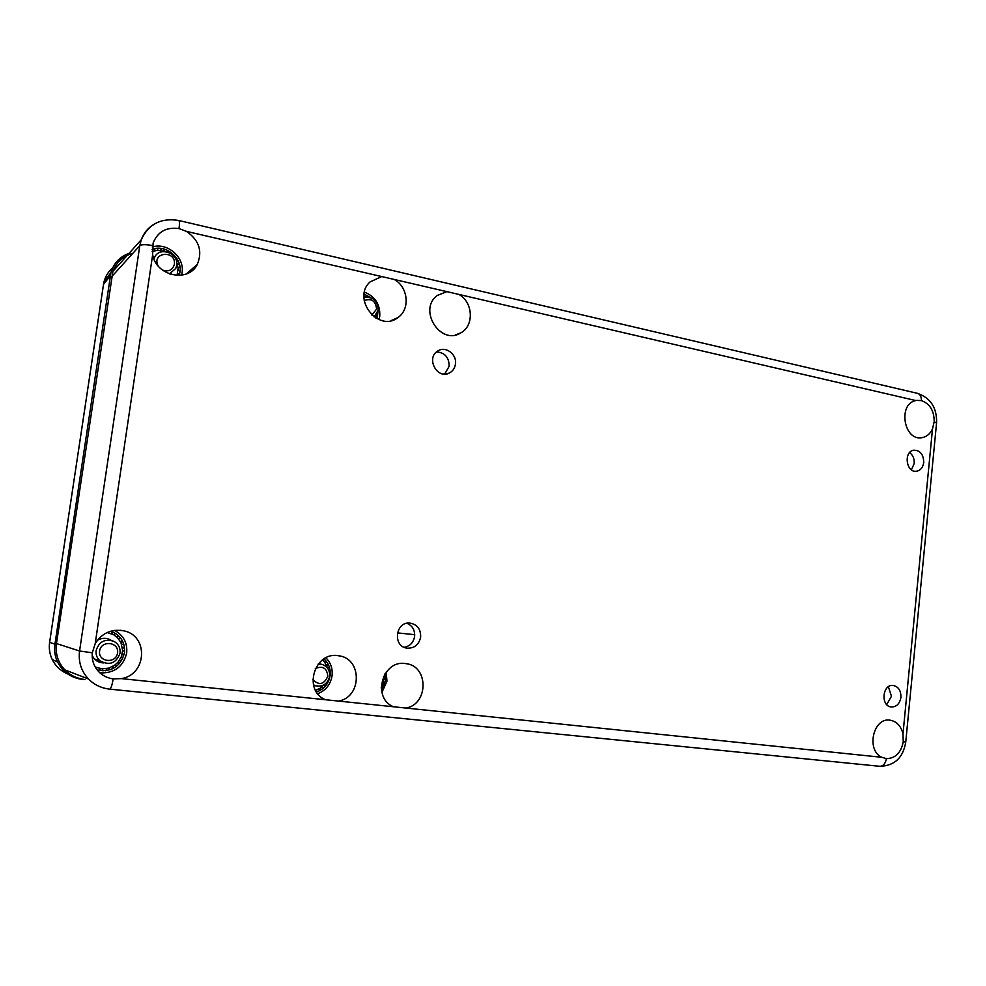 <?xml version="1.0" encoding="UTF-8"?>
<svg xmlns="http://www.w3.org/2000/svg" width="986" height="986" viewBox="0 0 986 986"><rect width="100%" height="100%" fill="white"/><g stroke="black" fill="none" stroke-linecap="round" stroke-linejoin="round"><path stroke-width="1.48" d="M338.555 701.083L325.528 699.74C302.492 690.705 314.485 650.908 338.605 655.776C362.219 658.106 362.219 697.139 338.555 701.083L393.5 706.765C371.426 697.989 382.728 659.067 405.875 663.64C428.651 665.735 428.799 704.127 406.01 708.059L393.5 706.765M121.278 678.615L113.205 678.886C106.266 677.9 100.732 674.658 96.603 669.161C93.165 664.268 91.735 658.808 92.314 652.794L95.211 643.624C101.817 633.185 111.171 628.895 123.25 630.732C148.75 635.021 147.16 674.732 121.278 678.615L325.528 699.74M152.645 254.733L153.113 243.049C157.723 231.673 166.375 226.854 179.045 228.592L186.453 231.377C199.135 240.202 202.746 251.22 197.274 264.445C188.4 282.908 156.244 276.216 152.645 254.733L95.211 643.624M446.868 291.634L458.872 294.42C473.169 302.098 474.365 325.799 460.795 332.886C440.545 346.049 417.497 309.468 437.414 295.393L446.868 291.634L394.227 279.457C408.253 286.963 410.41 309.345 397.913 317.566C378.538 333.034 351.361 298.61 370.083 281.91L381.742 276.573L394.227 279.457M916.758 400.378L921.417 400.612C929.909 403.73 934.173 410.743 934.198 421.651L932.51 428.873C930.192 433.815 926.741 436.736 922.144 437.636C903.965 441.629 897.482 403.89 915.797 400.562L458.872 294.42M902.991 733.892L903.238 741.755C901.068 752.749 895.473 758.382 886.451 758.641L881.804 757.285C865.77 750.136 873.349 716.958 890.173 720.199C896.742 721.444 901.019 726.004 902.991 733.892L932.51 428.873M132.863 253.291C123.164 256.077 116.508 262.091 112.897 271.36L56.473 643.562C55.191 653.693 58.001 662.481 64.891 669.913C70.388 675.422 77.093 678.627 84.981 679.527M99.956 672.896C114.314 673.364 123.213 666.77 126.664 653.114C127.601 642.921 123.57 635.354 114.573 630.387M317.751 693.713C325.774 690.496 330.532 684.53 332.048 675.841C332.812 668.742 330.766 662.74 325.935 657.835M381.915 692.455L386.968 681.141L386.179 672.082M406.861 623.275C412.431 625.654 415.007 630.054 414.625 636.463C413.442 642.601 409.954 646.224 404.149 647.309M909.622 452.599C912.937 455.101 914.466 458.7 914.207 463.42L911.434 469.829M436.539 351.916C444.871 352.606 449.074 357.4 449.16 366.299L444.661 374.101M888.361 686.774L891.467 696.215L886.722 704.596M455.446 364.13C454.817 368.209 452.808 371.167 449.406 373.004C437.254 379.832 425.595 358.041 437.71 351.041C445.45 345.581 457.134 354.282 455.446 364.13M900.921 697.312C899.75 703.819 896.508 707.048 891.196 706.987C880.375 706.001 882.396 683.951 893.143 685.455C898.431 686.626 901.019 690.57 900.921 697.312M420.652 637.116C418.89 644.856 414.293 648.517 406.861 648.135C392.662 646.422 395.312 621.87 409.535 623.041C417.127 624.237 420.837 628.932 420.652 637.116M923.734 462.434C922.995 467.45 920.604 470.384 916.586 471.222C906.159 473.107 903.275 451.551 913.788 450.195C920.209 450.306 923.525 454.386 923.734 462.434M110.654 631.225L111.997 631.693C121.13 635.884 125.284 642.934 124.47 652.868C120.612 666.585 111.554 672.316 97.281 670.061M377.958 311.527L377.194 318.811M364.117 294.087L370.6 297.599M152.103 249.372C165.722 243.949 182.644 258.024 179.933 272.309L179.193 275.451M324.049 658.882C328.782 663.332 330.791 668.915 330.088 675.62C328.646 683.779 324.111 689.226 316.494 691.975M378.994 319.612L379.758 316.161C380.313 304.501 375.222 296.49 364.463 292.152M181.535 275.217L182.053 272.777C184.924 257.408 167.263 241.989 152.263 247.03M384.934 673.869L385.329 680.956L381.496 690.336M192.307 270.46L190.471 270.324M193.416 267.785L194.772 268.044M129.117 253.303C119.799 256.73 113.735 263.176 110.925 272.629L54.933 644.228C54.033 650.477 54.92 656.429 57.595 662.074C62.894 672.181 71.337 677.986 82.923 679.514M383.616 676.273L383.209 682.867L381.237 687.599M384.984 679.761L383.751 678.639M383.702 677.135L384.836 675.472M383.468 686.071L382.765 684.321M383.209 682.867L384.7 681.942M381.262 688.129L382.494 688.043M395.349 318.725L397.444 317.886M324.197 684.703L320.056 688.302L315.495 690.299M322.41 659.991L324.677 662.272L327.87 668.582M326.44 661.779L324.677 662.272M323.679 661.15L323.605 659.166M329.213 667.744L327.5 667.374M326.933 665.944L327.599 663.664M329.016 670.825L329.669 669.938M324.554 686.589L324.493 684.518M326.329 683.027L327.192 682.965M319.291 690.681L320.056 688.302M321.337 687.427L322.927 688.166M316.112 690.126L317.258 691.617M363.957 295.936L366.619 297.057M376.159 315.089L375.58 317.911M367.014 297.045L366.176 295.27M377.539 315.076L376.862 314.09M375.715 317.443L377.244 317.233M111.282 640.382C106.759 637.659 102.113 637.634 97.367 640.321M92.166 655.308C94.336 660.115 98.132 662.654 103.542 662.912M107.154 632.531L113.563 634.676L117.322 637.474L120.958 642.576L122.621 650.304L121.414 656.54L118.11 662.074L114.549 665.316L108.657 668.138L102.174 668.853L95.26 667.066M111.837 633.012L112.65 632.667M115.473 633.419L113.563 634.676M112.059 633.936L111.443 631.484M120.723 638.213L118.443 638.682M117.322 637.474L117.544 634.91M123.854 644.536L121.586 644.105M120.958 642.576L122.067 640.222M124.507 651.586L122.621 650.304M122.56 648.652L124.359 646.878M122.658 658.512L121.414 656.54M121.944 654.95L124.162 653.977M118.517 664.478L118.11 662.074M119.158 660.731L121.5 660.669M112.577 668.791L113.107 666.24M114.549 665.316L116.693 666.154M105.613 670.788L106.981 668.533M108.657 668.138L110.259 669.74M98.464 670.369L100.486 668.668M100.227 669.975L99.771 669.272M102.174 668.853L103 670.911M95.285 667.128L95.901 667.362M154.876 256.89L153.434 257.605M170.923 274.416L171.601 272.962M152.177 251.529L157.378 250.308L165.697 251.603M176.63 262.165L178.109 268.032L177.049 275.451M171.33 253.057L170.529 253.266M167.768 252.046L167.238 250.555M176.284 258.307L175.249 258.135M173.142 255.325L173.191 254.647M179.255 264.766L177.16 263.533M176.593 261.931L177.529 260.39M179.896 271.655L178.158 269.634M178.109 268.032L179.735 267.083M177.517 274.059L179.563 273.935M157.982 248.472L157.378 250.308M155.763 250.506L153.409 249.027M161.987 250.543L160.361 248.595M164.982 249.631L163.614 250.912M364.191 300.619C371.475 297.994 375.617 300.804 376.603 309.062L371.845 315.089M374.162 316.974L378.254 310.085C377.65 300.533 372.868 296.379 363.933 297.649M315.274 668.619C322.755 665.476 326.933 668.015 327.808 676.199C324.098 684.617 319.082 685.738 312.784 679.527M313.425 684.802L315.717 685.825C323.038 686.995 327.672 683.828 329.62 676.31C329.953 670.11 327.29 666.092 321.633 664.281L318.145 664.108M158.142 265.937C150.994 252.108 176.297 249.643 174.374 264.297C172.587 270.176 168.594 272.087 162.407 270.028M169.432 273.911L175.767 268.426L176.642 265.493C179.144 252.798 158.45 245.859 154.309 258.11L153.989 259.084M117.544 652.978C116.04 664.133 97.873 662.198 99.598 650.994C101.188 639.778 119.294 641.849 117.544 652.978M120.033 653.163C120.526 647.839 118.431 643.883 113.76 641.27C104.861 638.571 98.994 641.652 96.147 650.526C95.654 654.704 96.985 658.18 100.116 660.94C109.643 665.846 116.286 663.245 120.033 653.163M881.804 757.285L406.01 708.059M113.205 678.886C112.071 685.319 110.925 688.733 109.754 689.152L109.656 689.128C101.324 688.203 94.262 684.814 88.457 678.972C94.299 684.826 101.398 688.216 109.754 689.152L879.771 766.307C883.148 766.233 885.379 763.682 886.451 758.641M109.84 689.14L117.519 689.917M152.485 245.551C145.78 244.368 141.54 244.405 139.79 245.637L79.57 651.007L92.314 652.794M56.473 643.562L79.57 651.007C78.214 661.779 81.185 671.096 88.457 678.972L64.891 669.913M186.453 231.377L381.742 276.573M178.725 220.482L178.774 220.494C179.551 221.012 179.637 223.711 179.045 228.592M153.779 224.364C147.863 228.049 143.685 233.177 141.257 239.771L139.79 245.637L111.504 276.918M921.417 400.612C921.405 396.643 920.16 394.227 917.658 393.377L917.498 393.34M935.85 430.364L936.552 423.068L934.198 421.651M903.238 741.755L905.764 741.928L935.837 430.5M879.463 766.27L879.771 766.307C894.536 765.863 903.201 757.741 905.764 741.94M397.432 632.889L414.724 634.688M443.527 374.039L445.672 373.263M103.444 284.72L104.159 281.318C105.65 275.932 108.497 271.421 112.7 267.798M49.633 642.268L103.518 284.399L110.247 275.846M67.824 674.005C60.775 671.022 55.561 666.166 52.196 659.424C49.633 654.014 48.782 648.307 49.645 642.317L54.933 644.228M187.562 272.851L188.992 272.715M112.897 271.36L141.257 239.771C148.59 224.007 161.1 217.586 178.774 220.494L917.658 393.377C930.747 398.085 937.045 407.933 936.564 422.932M120.169 630.264L123.25 630.732M446.35 373.977L449.406 373.004M391.122 320.623L397.913 317.566M186.231 273.997L197.274 264.445M921.06 437.759L922.144 437.636M455.335 334.957L460.795 332.886M57.595 662.074L52.196 659.424C49.633 654.001 48.77 648.295 49.62 642.305L103.493 284.436L104.159 281.318L110.925 272.629M313.548 685.307L315.717 685.825M318.49 663.689L320.931 664.145M94.459 658.968L100.116 660.94M193.798 268.956L192.381 268.685"/></g></svg>
